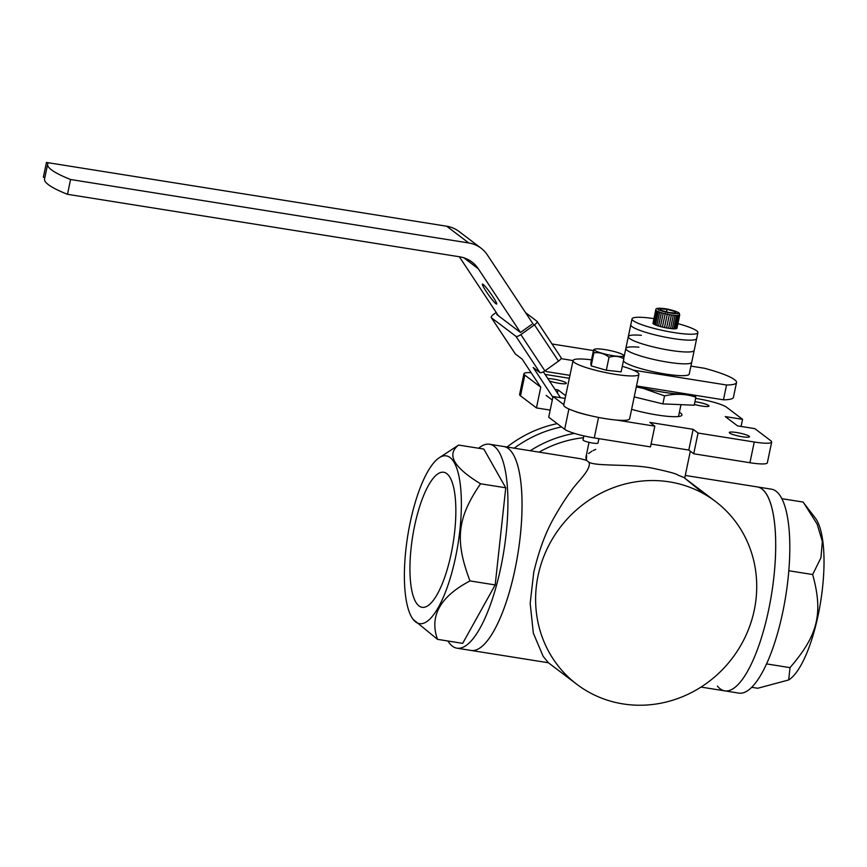 <?xml version="1.0" encoding="UTF-8"?>
<svg xmlns="http://www.w3.org/2000/svg" width="867" height="867" viewBox="0 0 867 867"><rect width="100%" height="100%" fill="white"/><g stroke="black" fill="none" stroke-linecap="round" stroke-linejoin="round"><path stroke-width="1.3" d="M679.392 412.313A34.875 5.256 -168.2 0 1 681.375 415.748A34.875 5.256 -168.2 0 1 657.121 414.979A34.875 5.256 -168.2 0 1 631.62 409.332M616.589 420.072L654.813 426.163L649.903 422.435L693.145 429.328L698.054 433.045L754.257 442.007A24.482 3.685 11.8 0 0 771.673 442.051A24.482 3.685 11.8 0 0 770.774 440.729L754.821 428.634L737.535 425.881L725.256 416.583L742.553 419.335L726.6 407.252A24.482 3.685 11.8 0 0 697.003 398.614L695.616 398.397M569.337 378.272L545.061 374.403M531.113 372.658A24.482 3.685 11.8 0 0 523.917 373.764A24.482 3.685 11.8 0 0 524.817 375.097L540.77 387.181L536.445 407.913L550.198 410.102M555.032 389.456L558.066 389.933L565.696 395.72M565.132 398.408L553.038 396.479L563.832 404.651M573.109 410.687A24.482 3.685 11.8 0 0 589.517 415.466M742.152 436.708A10.328 1.561 -168.2 0 1 729.277 432.503A10.328 1.561 -168.2 0 1 736.625 432.525A10.328 1.561 -168.2 0 1 749.489 436.73A10.328 1.561 -168.2 0 1 742.152 436.708M694.933 401.67A10.328 1.561 -168.2 0 1 696.136 401.844A10.328 1.561 -168.2 0 1 709 406.049A10.328 1.561 -168.2 0 1 701.652 406.027A10.328 1.561 -168.2 0 1 694.359 404.434M547.846 378.597A10.328 1.561 -168.2 0 1 553.449 379.107A10.328 1.561 -168.2 0 1 566.324 383.312A10.328 1.561 -168.2 0 1 558.977 383.29A10.328 1.561 -168.2 0 1 549.429 380.992M771.673 442.051L767.349 462.783A24.482 3.685 -168.2 0 1 749.933 462.729L693.719 453.777L688.81 450.06L651.074 444.045M698.054 433.045L693.719 453.777M568.904 408.996L564.666 429.295A24.482 3.685 -168.2 0 0 594.274 437.922L650.478 446.884L654.813 426.163M564.666 429.295L548.713 417.2L553.038 396.479M523.917 373.764L519.593 394.485A24.482 3.685 -168.2 0 0 520.493 395.818L536.445 407.913M742.553 419.335L741.068 426.445M558.066 389.933L557.416 393.065M693.145 429.328L688.81 450.06M589.029 442.343L585.854 457.559L586.417 460.334L589.029 462.306C596.626 466.435 628.943 463.856 650.9 467.877C667.839 471.41 676.856 473.826 677.951 475.127L683.705 477.392M478.627 448.25A103.26 30.941 99.1 0 1 489.508 444.24A103.26 30.941 99.1 0 1 496.141 586.634A103.26 30.941 99.1 0 1 456.996 648.191L471.128 650.445A103.26 30.941 -80.9 0 0 514.987 569.381A103.26 30.941 -80.9 0 0 503.629 446.494A103.26 30.941 99.1 0 1 510.273 588.888A103.26 30.941 99.1 0 1 471.128 650.445L548.399 662.756L543.175 656.352L533.324 633.127L530.181 603.378L533.725 572.372C539.014 550.144 545.885 531.72 554.338 517.111C561.415 504.843 566.942 496.271 570.919 491.383C575.265 483.71 591.727 469.914 589.029 462.306M754.268 610.119A114.737 108.093 127.2 0 0 715.459 501.44A114.737 108.093 127.2 0 0 538.071 575.666A114.737 108.093 127.2 0 0 576.869 684.334A114.737 108.093 127.2 0 0 754.268 610.119M715.459 501.44L684.702 478.14L704.253 494.06M586.634 455.728L586.417 460.334L580.901 458.806L489.508 444.24M514.218 448.174A119.321 112.407 -52.8 0 1 561.534 426.922A119.321 112.407 127.2 0 0 514.218 448.174M574.42 433.392A119.321 112.407 127.2 0 0 530.257 450.732M768.661 609.815A103.26 30.941 -80.9 0 0 757.303 486.918L771.424 489.172A103.26 30.941 -80.9 0 1 778.826 493.952A103.26 30.941 -80.9 0 1 783.334 609.36A103.26 30.941 -80.9 0 1 738.922 693.123L724.801 690.869A103.26 30.941 -80.9 0 0 768.661 609.815M539.111 452.14A114.737 108.093 -52.8 0 1 583.491 437.705M588.53 453.56L591.988 451.143M593.201 450.504L595.77 449.388M636.302 386.931L643.184 388.373L664.534 395.894C675.761 393.401 686.209 393.846 695.865 397.216L694.586 395.2M636.411 386.379A39.351 5.928 11.8 0 0 643.325 388.178A39.351 5.928 11.8 0 0 686.957 393.986M664.534 395.894L662.865 403.892L634.211 396.913M695.865 397.216L694.196 405.214L662.865 403.892M495.957 303.753A12.236 1.29 -125.5 0 0 496.661 304.046A12.236 1.29 -125.5 0 0 491.741 294.964A12.236 1.29 -125.5 0 0 483.147 284.409A12.236 1.29 -125.5 0 0 482.431 284.127A12.236 1.29 -125.5 0 0 487.362 293.209A12.236 1.29 -125.5 0 0 495.957 303.753M533.931 325.266L487.33 254.887A30.594 28.828 127.2 0 0 481.055 248.179A30.594 28.828 127.2 0 0 468.765 242.966L70.574 179.502A104.029 15.682 -168.2 0 1 47.652 164.199A104.029 15.682 -168.2 0 1 48.379 162.877L46.439 162.443L43.35 177.247L44.856 177.583M690.912 366.112L704.459 368.269A52.215 7.868 -168.2 0 1 733.211 378.727L735.639 380.57A52.215 7.868 -168.2 0 1 736.527 382.52A52.215 7.868 -168.2 0 1 726.546 385.002L633.289 370.144M622.289 366.297A33.661 5.072 -168.2 0 1 638.925 374.349A33.661 5.072 -168.2 0 1 596.171 370.415A33.661 5.072 -168.2 0 1 573.033 360.585L560.992 358.613M624.37 355.503L623.785 355.405M593.451 350.571L552.019 343.971M726.546 385.002L723.457 399.806A52.215 7.868 11.8 0 0 733.428 397.324L736.527 382.52M459.337 256.751L498.384 315.74M481.055 248.179L458.968 231.446A30.594 28.828 127.2 0 0 446.678 226.222L46.439 162.443M47.652 164.199L44.564 179.003A104.029 15.682 11.8 0 0 67.485 194.306L70.574 179.502M545.56 370.382L546.351 371.585L569.955 375.346M636.508 385.945L723.457 399.806M67.485 194.306L459.705 256.816A30.594 28.828 -52.8 0 1 471.995 262.04A30.594 28.828 -52.8 0 1 478.27 268.737L520.471 332.473L496.748 314.504L497.3 314.103M545.159 370.675L546.351 371.585M525.586 312.662L536.966 321.289A4.584 1.463 146.5 0 1 537.085 321.408A4.584 1.463 146.5 0 1 534.484 324.876L558.5 361.149A4.584 1.463 -33.5 0 0 561.101 357.681A4.584 1.463 -33.5 0 0 560.982 357.562M539.935 372.604A4.584 1.463 -33.5 0 0 544.877 370.881L520.861 334.597A4.584 1.463 146.5 0 1 515.93 336.32L539.935 372.604L533.194 367.489L552.886 397.238M558.5 361.149L544.877 370.881M515.215 353.736A4.584 1.463 -33.5 0 0 515.28 353.888A4.584 1.463 -33.5 0 0 515.399 354.007L491.383 317.723A4.584 1.463 146.5 0 1 491.275 317.604A4.584 1.463 146.5 0 1 493.865 314.147L496.217 312.467M531.612 324.518L520.471 332.473M520.861 334.597L534.484 324.876M491.383 317.723L515.93 336.32M540.683 387.115L522.151 359.122L515.399 354.007M552.301 400.045L546.156 395.395M543.36 371.824L560.461 397.66M638.925 374.349L629.648 418.761A33.661 5.072 -168.2 0 1 586.894 414.827A33.661 5.072 -168.2 0 1 563.756 404.997L573.033 360.585A33.661 5.072 -168.2 0 1 591.511 359.859M593.895 352.804L591.164 365.852L590.839 363.067L593.559 350.019L593.895 352.804C599.52 352.175 604.57 353.649 609.035 357.204C614.551 355.633 619.493 356.174 623.85 358.83L623.525 356.044M623.828 355.633A15.064 2.276 -168.2 0 1 609.349 355.037A15.064 2.276 -168.2 0 1 594.328 349.704A15.064 2.276 -168.2 0 1 594.784 349.173A15.064 2.276 -168.2 0 1 609.534 350.441A15.064 2.276 -168.2 0 1 623.568 355.188A15.064 2.276 -168.2 0 1 623.828 355.633M623.85 358.83L621.13 371.867L606.315 370.252L591.164 365.852M609.035 357.204L606.315 370.252M598.002 442.994A7.651 1.149 -168.2 0 1 598.002 443.048A7.651 1.149 -168.2 0 1 590.47 442.658A7.651 1.149 -168.2 0 1 583.025 439.981A7.651 1.149 -168.2 0 1 583.025 439.927A7.651 1.149 -168.2 0 1 583.047 439.872M623.427 360.856A33.661 5.072 11.8 0 0 665.303 374.013A33.661 5.072 11.8 0 0 689.243 374.078L691.725 362.243A33.661 5.072 11.8 0 1 667.774 362.178A33.661 5.072 11.8 0 0 691.725 362.243L694.196 350.398A33.661 5.072 11.8 0 1 670.245 350.333A33.661 5.072 11.8 0 0 694.196 350.398L696.667 338.553A33.661 5.072 11.8 0 1 672.727 338.488A33.661 5.072 11.8 0 0 696.667 338.553L697.913 332.635A33.661 5.072 11.8 0 0 677.907 323.629M638.892 347.168A33.661 5.072 11.8 0 0 625.833 348.469A33.661 5.072 11.8 0 0 667.774 362.178A33.661 5.072 11.8 0 1 625.833 348.469L623.991 357.291M641.363 335.323A33.661 5.072 11.8 0 0 628.304 336.634A33.661 5.072 11.8 0 0 670.245 350.333A33.661 5.072 11.8 0 1 628.304 336.634L625.833 348.469M653.946 318.623A33.661 5.072 11.8 0 0 632.021 318.861L630.786 324.789A33.661 5.072 11.8 0 0 672.727 338.488A33.661 5.072 11.8 0 1 630.786 324.789L628.304 336.634M632.021 318.861A33.661 5.072 11.8 0 0 673.962 332.57A33.661 5.072 11.8 0 0 697.913 332.635M676.943 328.235A12.236 1.842 -168.2 0 1 676.943 328.246A12.236 1.842 -168.2 0 1 676.672 328.539L679.457 315.22A12.236 1.842 11.8 0 0 679.728 314.949L676.943 328.268L679.435 313.507C678.98 311.903 668.847 309.031 663.851 308.554C658.248 307.883 655.56 308.294 655.788 309.822L655.766 309.909A12.236 1.842 11.8 0 0 655.766 309.92A12.236 1.842 11.8 0 0 655.842 310.223A12.236 1.842 11.8 0 0 655.864 310.256L653.089 323.575A12.236 1.842 -168.2 0 1 652.981 323.25A12.236 1.842 -168.2 0 1 652.992 323.228L655.766 309.942M674.981 311.546L676.011 313.106L669.086 312.51L661.131 310.353L660.101 308.793L667.016 309.389L674.981 311.546L674.678 312.987M656.33 310.668L653.545 323.998A12.236 1.842 -168.2 0 1 653.089 323.575L655.864 310.256A12.236 1.842 11.8 0 0 656.33 310.668A12.236 1.842 11.8 0 0 657.132 311.134L654.357 324.464A12.236 1.842 -168.2 0 1 653.545 323.998L656.33 310.668M655.474 324.962L658.378 311.275L655.474 324.962A12.236 1.842 -168.2 0 1 654.357 324.464L657.132 311.134A12.236 1.842 11.8 0 0 658.259 311.643A12.236 1.842 11.8 0 0 659.679 312.174L656.904 325.493A12.236 1.842 -168.2 0 1 655.485 324.973M661.337 312.705L658.562 326.035A12.236 1.842 -168.2 0 1 656.904 325.493L659.679 312.174A12.236 1.842 11.8 0 0 661.337 312.705A12.236 1.842 11.8 0 0 663.19 313.236L660.405 326.566A12.236 1.842 -168.2 0 1 658.562 326.035L661.337 312.705M662.399 327.065L665.282 313.366L662.399 327.065A12.236 1.842 -168.2 0 1 660.426 326.566M678.839 315.404L676.054 328.723L678.839 315.404A12.236 1.842 11.8 0 0 679.457 315.22L676.672 328.539A12.236 1.842 -168.2 0 1 676.054 328.723L676.054 328.723A12.236 1.842 -168.2 0 1 675.1 328.821L675.09 328.821A12.236 1.842 -168.2 0 1 673.832 328.821L673.822 328.821A12.236 1.842 -168.2 0 1 672.304 328.734L672.293 328.734A12.236 1.842 -168.2 0 1 670.538 328.55L670.527 328.55A12.236 1.842 -168.2 0 1 668.62 328.29L668.598 328.279A12.236 1.842 -168.2 0 1 666.582 327.943L666.56 327.932A12.236 1.842 -168.2 0 1 664.49 327.531L667.352 313.821L664.49 327.531A12.236 1.842 -168.2 0 1 662.421 327.065M669.346 314.623L666.582 327.943L669.346 314.623A12.236 1.842 11.8 0 1 667.276 314.212A12.236 1.842 11.8 0 1 665.206 313.746A12.236 1.842 11.8 0 1 663.212 313.247L660.405 326.566M669.357 314.623A12.236 1.842 11.8 0 0 671.383 314.959L668.62 328.29L671.383 314.959A12.236 1.842 11.8 0 0 673.312 315.23L670.538 328.55L673.312 315.23A12.236 1.842 11.8 0 0 675.068 315.415L672.304 328.734L675.068 315.415A12.236 1.842 11.8 0 0 676.607 315.501L673.832 328.821L676.607 315.501M675.09 328.821L677.918 315.111L675.1 328.821M676.943 328.246A12.236 1.842 -168.2 0 1 676.943 328.268L679.728 314.927A12.236 1.842 11.8 0 0 679.728 314.927A12.236 1.842 11.8 0 0 679.728 314.905M667.352 313.821L664.48 327.52M666.517 311.806L667.016 309.389M456.996 648.191A103.26 30.941 99.1 0 1 447.903 640.995M413.18 619.417L437.488 639.337L462.675 643.357L495.187 584.932L505.754 487.796L483.829 449.073L458.632 445.064L438.908 457.971A84.955 25.457 99.1 0 1 460.453 485.932A84.955 25.457 99.1 0 1 451.729 573.044A84.955 25.457 99.1 0 1 413.18 619.417A84.955 25.457 99.1 0 1 414.058 506.523A84.955 25.457 99.1 0 1 438.908 457.971M437.488 639.337C429.263 616.166 440.1 596.691 469.99 580.923L495.187 584.932M505.754 487.796L480.556 483.786C453.625 467.378 446.31 454.471 458.632 445.064M469.99 580.923C454.189 539.458 457.798 517.046 480.556 483.786M417.731 513.015A68.385 20.494 -80.9 0 0 422.131 607.312A68.385 20.494 -80.9 0 0 448.055 566.552A68.385 20.494 -80.9 0 0 443.655 472.255A68.385 20.494 -80.9 0 0 417.731 513.015M717.399 686.079A103.26 30.941 -80.9 0 0 724.801 690.869A103.26 30.941 -80.9 0 0 769.213 607.117A103.26 30.941 -80.9 0 0 764.694 491.697A103.26 30.941 -80.9 0 0 757.303 486.918L685.266 475.441M788.797 570.735L812.661 574.539C823.704 614.421 817.288 635.879 790.01 667.644L788.688 679.956L757.715 688.268L751.754 687.314M790.01 667.644L766.601 663.905M788.688 679.956L789.523 679.392A84.955 25.457 -80.9 0 0 820.67 601.579A84.955 25.457 -80.9 0 0 815.251 517.946L803.026 502.047L781.817 498.677M803.926 503.228L817.137 524.123L822.349 541.561L820.941 557.763L812.661 574.539M557.199 423.638A119.321 112.407 127.2 0 0 507.054 447.036M754.257 442.007L749.933 462.729M520.493 395.818L524.817 375.097M594.274 437.922L598.555 417.428M446.678 226.222L468.765 242.966M478.27 268.737L463.845 257.802M657.641 309.02A10.707 1.615 -168.2 0 1 666.799 309.053A10.707 1.615 -168.2 0 1 678.471 312.868A10.707 1.615 -168.2 0 1 669.313 312.835A10.707 1.615 -168.2 0 1 657.641 309.02M676.618 315.501A12.236 1.842 11.8 0 0 677.875 315.501A12.236 1.842 11.8 0 0 678.828 315.404M690.327 451.208L684.692 478.205M701.024 687.076L724.801 690.869M548.388 662.756L576.869 684.334M680.985 404.651L678.503 416.528M537.085 321.408L561.101 357.681M491.275 317.604L515.28 353.888M594.784 349.173L593.906 349.531M598.924 438.669L598.002 443.048M583.87 435.895L583.025 439.927M652.981 323.25L655.766 309.92"/></g></svg>

